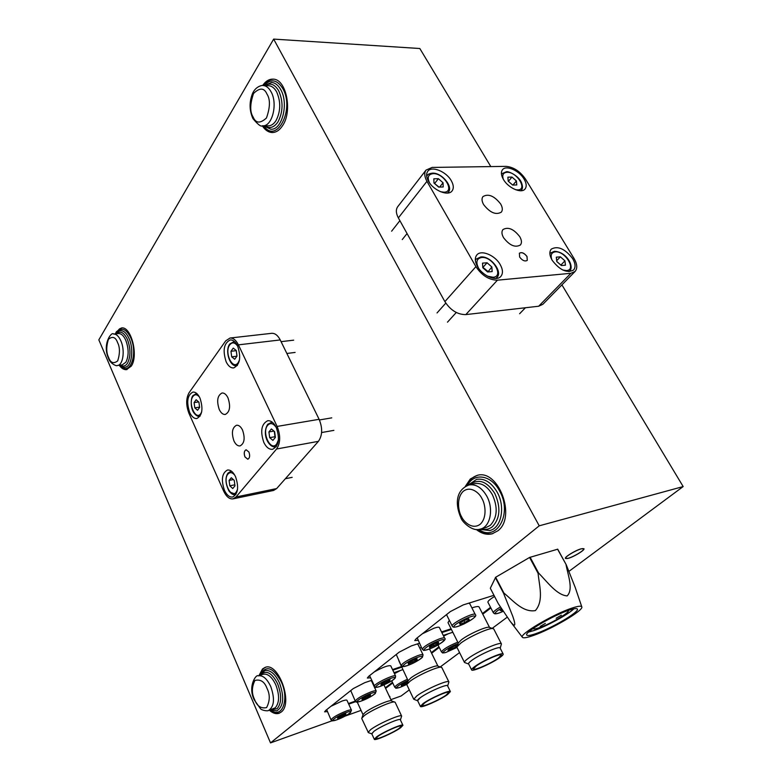 <?xml version="1.0" encoding="UTF-8"?>
<svg xmlns="http://www.w3.org/2000/svg" width="782" height="782" viewBox="0 0 782 782"><rect width="100%" height="100%" fill="white"/><g stroke="black" fill="none" stroke-linecap="round" stroke-linejoin="round"><path stroke-width="1.17" d="M269.36 710.203C272.762 713.223 275.978 714.249 279.008 713.301L281.197 712.04C293.514 703.311 278.363 661.689 265.147 667.388L262.517 668.942L258.979 675.589M476.248 529.463C481.487 533.637 486.785 535.093 492.132 533.813L497.841 530.812C516.667 517.088 498.398 468.829 477.196 475.358L470.324 478.985L465.222 486.531M262.283 125.775C265.059 130.037 268.314 132.285 272.048 132.52C276.056 132.578 279.585 130.262 282.634 125.57C292.761 111.015 286.183 78.953 273.172 79.158C269.194 78.982 265.694 81.093 262.654 85.512M119.206 365.253C121.503 368.39 123.918 369.857 126.44 369.661L131.278 366.123C138.756 355.663 131.132 326.045 121.513 327.941L116.381 331.773L115.355 333.865M580.948 548.866C575.122 550.479 564.193 557.243 565.415 558.456L568.485 558.28C574.301 556.628 585.132 549.942 583.949 548.7L580.948 548.866M539.228 525.817L270.523 742.9L98.835 339.847L273.661 39.1L539.228 525.817L683.165 486.56L568.993 571.329M409.299 689.9L401.117 695.98L390.892 699.655M361.049 710.379L345.009 716.136M332.145 720.76L270.523 742.9M507.225 617.193L492.269 628.298M459.562 652.589L440.286 666.899M385.966 688.131L392.74 682.95M348.704 704.123L355.702 701.659M371.46 680.379L364.705 682.696L353.239 688.6L325.693 710.447L324.608 711.835L327.335 711.62M402.828 669.636L394.001 672.667M431.625 653.234L439.249 647.418M392.818 670.184L401.655 667.183M419.338 643.273L411.312 645.912L399.191 652.159L368.625 676.391L367.345 678.043L370.277 677.847M452.817 632.257L443.257 635.404M482.758 614.163L490.871 607.966M441.859 632.57L451.419 629.451M493.97 595.307L463.247 604.906L450.393 611.544L416.298 638.581L414.773 640.556L417.93 640.38M490.813 166.586L419.826 48.513L273.661 39.1M561.916 284.873L683.165 486.56M527.009 256.506C524.282 252.987 521.741 251.902 519.375 253.231L519.659 257.082C522.376 260.602 524.918 261.696 527.283 260.377L527.009 256.506M527.283 260.377L526.97 256.545C524.282 253.065 521.75 251.96 519.365 253.231M500.636 203.955C494.253 195.881 488.359 193.418 482.953 196.585C481.526 198.56 481.761 201.248 483.657 204.649C490.031 212.743 495.925 215.236 501.34 212.137C502.826 210.123 502.591 207.396 500.636 203.955M519.776 236.702C513.745 228.979 508.134 226.604 502.943 229.576C501.438 231.56 501.653 234.277 503.579 237.738C509.6 245.48 515.211 247.884 520.411 244.971C521.965 242.958 521.76 240.201 519.776 236.702M524.057 179.039C519.14 170.476 505.974 164.777 502.464 169.782C500.763 172.138 501.106 175.383 503.471 179.528C508.359 188.139 521.565 193.858 525.074 188.951C526.843 186.556 526.511 183.252 524.057 179.039M451.312 180.75C446.258 171.454 431.469 165.53 427.695 171.405C426.014 173.907 426.288 177.201 428.526 181.287C433.531 190.652 448.36 196.575 452.133 190.837C453.912 188.286 453.628 184.923 451.312 180.75M500.226 264.629C495.065 255.206 481.018 249.39 476.785 255.03C474.645 257.865 474.879 261.687 477.489 266.515C482.592 275.987 496.668 281.833 500.91 276.329C503.158 273.446 502.934 269.546 500.226 264.629M572.668 258.627C564.956 248.735 557.82 245.568 551.251 249.135C549.14 251.765 549.453 255.499 552.19 260.318C559.873 270.24 567.009 273.465 573.607 269.995C575.806 267.317 575.493 263.524 572.668 258.627M570.899 273.299L575.102 271.442C577.615 268.392 577.253 264.081 574.047 258.51L525.445 179.01C520.01 171.248 513.53 167.035 506.003 166.37L432.133 167.426L426.004 170.114C424.098 172.949 424.411 176.693 426.943 181.326L475.915 266.642C481.859 275.508 489.024 280.015 497.411 280.181L570.899 273.299L538.651 306.231L542.855 304.296L575.102 271.442M397.823 206.565L397.667 206.771C395.721 209.635 395.956 213.349 398.361 217.904L444.89 301.627C450.559 310.298 457.529 314.618 465.808 314.608L538.651 306.231M248.93 452.055L246.105 449.767C244.101 450.843 243.71 453.228 244.942 456.923L247.777 459.22C249.781 458.144 250.162 455.759 248.93 452.055M246.115 449.767C244.15 450.872 243.769 453.257 245.001 456.913L247.826 459.21M227.992 397.891C226.311 394.48 224.346 392.847 222.078 392.984C217.416 395.418 216.477 400.931 219.263 409.524C220.944 412.984 222.938 414.636 225.245 414.48C229.879 412.026 230.798 406.503 227.992 397.891M242.567 430.129C240.866 426.689 238.872 425.056 236.584 425.232C232.146 427.578 231.276 432.827 233.965 440.989C235.675 444.489 237.689 446.131 240.015 445.935C244.424 443.57 245.274 438.301 242.567 430.129M237.62 345.947C235.548 341.832 233.095 339.818 230.26 339.935C223.857 343.112 222.489 350.414 226.164 361.831C228.246 366.044 230.739 368.078 233.642 367.941C239.996 364.715 241.315 357.384 237.62 345.947M199.987 398.116C197.963 393.933 195.617 391.919 192.929 392.075C187.387 395.037 186.292 401.811 189.664 412.417C191.688 416.679 194.073 418.722 196.81 418.536C202.323 415.545 203.379 408.732 199.987 398.116M235.558 476.746C233.222 471.966 230.534 469.718 227.474 470.021C221.98 473.042 220.964 479.777 224.414 490.236C226.751 495.104 229.488 497.372 232.616 497.039C238.051 493.98 239.038 487.215 235.558 476.746M276.251 427.471C273.827 422.7 270.983 420.452 267.708 420.726C261.364 423.991 260.074 431.244 263.847 442.485C266.281 447.343 269.174 449.621 272.527 449.308C278.812 446.004 280.054 438.722 276.251 427.471M276.574 449.005C280.523 443.003 280.699 435.476 277.111 426.425L238.412 344.852C236.056 340.17 233.271 337.892 230.064 338.02L225.685 340.874L189.107 392.681C185.95 398.38 185.911 405.272 188.97 413.375L223.672 491.135C226.321 496.678 229.429 499.258 232.987 498.877L235.988 496.99L276.574 449.005L318.411 441.341C322.477 435.457 322.712 428.106 319.115 419.308L280.23 339.935C277.854 335.38 275.029 333.171 271.745 333.308L271.569 333.327M232.987 498.877L273.573 490.451L276.652 488.574L318.411 441.341M571.925 608.113C577.947 606.099 581.241 605.679 581.788 606.852C584.046 610.253 551.202 629.5 532.923 635.639C526.873 637.741 523.373 638.298 522.425 637.33C518.446 634.798 553.138 614.202 571.925 608.113M522.425 637.33L510.226 621.348L498.31 603.675L490.314 588.25L495.661 577.253L529.58 557.449L557.713 549.189L566.207 564.702L575.239 587.497L581.788 606.852M566.207 564.702L557.546 549.159M530.098 557.214L538.622 573.089C547.126 581.671 556.716 595.102 567.146 595.913C573.636 589.393 567.937 575.063 566.041 564.682M528.515 632.11L534.047 630.536C546.432 626.362 568.094 614.574 573.9 608.807M568.944 610.214C553.148 615.346 523.96 632.589 526.745 635.023C527.41 635.962 530.401 635.512 535.699 633.684C551.476 628.396 579.873 611.68 577.36 609.031C576.754 608.142 573.949 608.533 568.944 610.214M528.642 631.993L534.214 630.419C546.52 626.274 568.094 614.515 573.734 608.846M568.397 610.449L568.397 610.449C570.205 612.306 550.274 624.065 539.228 627.731C535.543 628.982 533.471 629.285 533.001 628.63L533.001 628.63M545.347 623.391L540.157 626.45L545.347 623.391M561.359 615.18L556.139 618.259L561.359 615.18M555.23 615.952L560.411 613.587M495.661 577.253L503.921 593.069C513.031 600.449 522.679 612.648 535.357 610.615C544.008 600.674 539.209 585.425 538.094 573.323L529.58 557.449M510.226 621.348C515.26 627.751 516.12 626.108 512.816 616.421L503.588 593.323L495.338 577.507M538.622 573.089L538.094 573.323M582.844 548.602L583.655 548.856C585.063 550.323 570.391 558.651 566.569 558.553L565.709 558.299C564.242 556.862 579.13 548.426 582.844 548.602M471.908 607.888C476.13 606.47 478.525 606.177 479.092 607.008L489.542 627.418M464.498 662.481L457.001 647.447L458.33 642.941L461.39 639.823C468.584 634.202 486.922 626.03 489.337 627.35L493.755 628.972L501.428 643.928L500.197 648.239C501.184 645.13 480.05 654.163 471.702 660.419C469.063 662.364 468.066 663.566 468.692 664.045L464.498 662.481C464.225 661.787 465.446 660.438 468.174 658.434C477.45 651.426 501.096 641.142 501.428 643.928M457.011 646.88L460.588 643.263C469.014 636.704 490.539 627.105 493.305 628.64M503.178 654.055L500.089 648.014C499.815 645.678 479.689 654.446 471.751 660.399C469.415 662.11 468.369 663.263 468.594 663.84L471.624 669.91C471.399 669.343 472.465 668.209 474.811 666.508C482.797 660.604 502.934 651.777 503.178 654.055C503.393 654.642 502.269 655.824 499.796 657.584C491.692 663.488 471.986 672.129 471.624 669.91M476.248 666L473.413 669.011C473.726 670.995 491.223 663.322 498.398 658.082L501.389 654.954C501.174 652.941 483.335 660.761 476.248 666M490.539 607.321L482.426 613.528M451.097 628.806L441.537 631.924M458.262 643.146L448.018 622.638L449.327 620.292M408.145 680.78L398.742 660.565M417.715 700.799L413.766 699.264L406.894 684.846L408.204 680.604L410.755 678.023C417.383 672.833 435.642 664.739 437.764 666.029L441.859 667.603L448.888 681.924L447.656 686M408.028 680.536C398.439 684.494 391.811 690.359 400.404 687.202L406.904 684.367L409.885 681.366C417.637 675.316 439.073 665.805 441.498 667.31M413.766 699.264L416.835 695.902C425.33 689.47 448.721 679.304 448.888 681.924M417.705 700.789C417.158 700.398 417.999 699.382 420.208 697.759C427.832 692.021 448.721 683.087 447.656 685.98M450.393 691.591L447.568 685.814C447.431 683.605 427.519 692.275 420.257 697.74L417.617 700.604L420.393 706.41L423.062 703.595C430.364 698.17 450.285 689.45 450.393 691.591L447.568 694.533C440.158 699.949 420.628 708.512 420.393 706.41M446.199 695.042L448.702 692.432C448.594 690.535 430.95 698.267 424.47 703.067L422.094 705.579C422.3 707.436 439.631 699.841 446.199 695.042M438.946 646.792L431.322 652.618M401.362 666.577L392.535 669.578M419.758 648.034L421.371 647.447M368.4 732.636L361.763 718.55L363.073 714.543L365.223 712.382C371.323 707.573 389.475 699.567 391.342 700.819L395.174 702.324L401.635 716.077L400.413 719.939M361.783 718.14L364.295 715.628C371.45 710.027 392.74 700.613 394.871 702.07M368.107 732.402L370.697 729.577C378.488 723.663 401.596 713.604 401.635 716.077M371.821 733.868L373.923 731.317C380.912 726.048 401.537 717.211 400.404 719.929M402.935 725.325L400.335 719.782C400.306 717.7 380.638 726.283 373.972 731.297L371.743 733.702L374.304 739.283L376.553 736.918C383.248 731.932 402.935 723.301 402.935 725.325L400.55 727.798C393.747 732.783 374.431 741.258 374.304 739.283M377.931 736.39L375.927 738.491C376.034 740.241 393.19 732.724 399.211 728.306L401.322 726.116C401.313 724.327 383.874 731.972 377.931 736.39M392.456 682.363L385.692 687.534M350.737 690.574L355.282 701.112L348.44 703.536M516.413 180.965L516.765 184.953L512.66 185.06L508.202 181.16L507.88 177.172L511.985 177.084L516.413 180.965L512.904 185.06M508.388 181.316L511.985 177.084M443.052 182.773L443.189 186.976L438.653 187.103L433.971 182.998L433.854 178.795L438.399 178.697L443.052 182.773L439.631 187.084M439.005 187.094L434.372 183.35M434.733 183.34L438.399 178.697M438.438 186.918L435.31 184.171M491.858 266.975L492.161 271.579L487.626 271.97L482.797 267.737L482.523 263.133L487.059 262.762L491.858 266.975L487.89 271.95M487.86 271.413L482.768 267.239M483.081 267.219L487.059 262.762M487.45 271.813L485.466 269.311L482.797 267.708M564.936 260.836L565.445 265.186L561.359 265.538L556.774 261.52L556.295 257.17L560.371 256.838L564.936 260.836L560.86 265.108M556.686 260.699L560.371 256.838M560.86 265.069L556.764 261.481M559.071 263.534L558.074 262.654M231.697 356.846L230.954 351.294L233.241 348.117L236.272 350.522L237.005 356.103L234.708 359.261L231.697 356.846L236.946 356.191M236.975 356.142L236.252 350.649L230.954 351.294M236.555 352.662L236.75 354.168M194.796 407.852L194.092 402.583L196.145 399.729L198.921 402.153L199.625 407.451L197.553 410.286L194.796 407.852L199.586 407.129M198.648 401.919L194.092 402.583M229.8 485.808L229.087 480.422L231.306 477.724L234.258 480.431L234.971 485.857L232.743 488.535L229.8 485.808L234.835 484.811M233.329 479.581L229.087 480.422M269.673 437.646L268.93 431.947L271.393 428.947L274.629 431.664L275.381 437.392L272.889 440.383L269.673 437.646L274.99 436.718L274.296 431.381M273.944 431.087L268.93 431.947M274.629 431.684L275.205 436.043M463.902 620.634L464.821 622.462L460.002 624.31L459.533 623.401L463.931 620.615L468.78 618.758L469.2 619.696L468.78 618.758M464.821 622.462L469.2 619.696M469.738 603.636L468.584 603.235M446.972 614.251L446.757 615.141L452.231 626.089C450.373 623.821 474.596 611.651 475.28 614.515L475.29 614.535M459.542 623.391L460.002 624.31M502.65 610.39L500.148 610.517L501.917 609.276M494.576 596.471C489.943 599.256 487.724 601.182 487.919 602.228L493.374 612.824C493.217 611.778 495.563 609.823 500.421 606.959M501.027 609.901L501.536 610.879M417.217 637.858L422.26 649.275C423.678 646.479 429.298 643.048 439.142 638.992C442.397 637.858 444.235 637.584 444.635 638.18L439.367 627.535C438.937 626.91 437.099 627.154 433.844 628.269L422.368 633.772M438.516 643.332L429.553 647.623L429.553 646.548L434.059 643.85L438.555 642.237L438.516 643.332L438.067 642.413M433.218 644.358L434.03 646.01M369.583 675.638L374.412 685.834C375.995 682.735 395.34 673.801 395.594 676.039L390.756 665.834C388.292 665.169 382.779 667.212 374.207 671.973M384.568 683.751L380.824 684.895L381.733 683.527L390.15 679.861L389.221 681.239L384.568 683.751L383.913 682.354M388.762 680.281L389.221 681.239M456.15 646.851L447.939 650.38L449.23 648.816L454.01 646.255L457.47 645.277L456.15 646.851L455.623 645.795M448.262 633.762L443.609 636.108M450.715 648.014L451.4 649.392M396.269 654.475L401.156 665.609C402.564 662.931 408.067 659.607 417.666 655.658C420.872 654.534 422.681 654.26 423.072 654.837L417.989 644.388L416.933 644.065M417.07 659.822L408.292 664.006L408.282 662.989L412.691 660.379L417.089 658.796L417.07 659.822L416.65 658.952M411.918 660.839L412.681 662.422M376.201 691.005L375.243 693.585C371.626 696.42 366.953 698.922 361.206 701.083C353.161 702.862 358.097 702.216 355.282 701.112C356.797 698.57 362.164 695.452 371.372 691.738C374.275 690.741 375.878 690.496 376.201 691.005L371.528 680.975L370.551 680.692M370.365 695.755L361.998 699.636L362.164 698.639L366.455 696.185L370.56 694.748L370.365 695.755L369.994 694.944M365.438 696.772L366.093 698.189M407.314 683.185L401.244 685.794L401.547 684.778L407.842 681.64M400.55 670.418L394.47 673.664M404.499 683.097L405.135 684.416M326.68 709.665L331.04 719.89C332.487 717.514 337.658 714.533 346.543 710.916C349.495 709.89 351.128 709.626 351.441 710.115L346.973 700.31C346.651 699.802 345.009 700.046 342.066 701.043L330.845 706.351M345.781 714.66L337.628 718.453L337.697 717.563L341.832 715.207L345.888 713.751L345.781 714.66L345.448 713.907M341.06 715.647L341.666 717.006M389.231 696.136L384.754 686.586M465.808 314.608L497.411 280.181M444.89 301.627L475.915 266.642M398.361 217.904L426.943 181.326M319.115 419.308L277.111 426.425M276.652 488.574L235.988 496.99M280.23 339.935L238.412 344.852M260.621 673.918C266.535 664.974 273.446 667.662 281.354 681.982C289.301 699 282.458 718.404 271.637 710.603M259.829 675.325L264.756 670.633C270.132 669.627 275.049 673.722 279.506 682.93C284.472 697.085 283.602 706.39 276.887 710.838L270.21 709.919M260.68 675.052L261.853 673.683C267.2 670.252 272.468 673.654 277.659 683.888C281.833 695.11 281.618 703.399 277.033 708.766L271.061 709.626M270.738 686.498C274.99 698.688 274.247 706.684 268.519 710.486C268.011 711.288 261.638 710.545 260.318 708.492L254.258 699.89C247.464 686.215 256.33 673.889 258.119 675.863C262.723 675.003 266.926 678.541 270.738 686.498M267.033 688.404C270.132 694.592 269.986 700.985 266.594 707.602C260.944 708.785 256.926 706.068 254.551 699.44C251.53 693.409 251.657 687.075 254.932 680.448C260.523 679.059 264.56 681.708 267.033 688.404M258.119 675.863L263.172 674.27C267.786 673.4 271.999 676.919 275.811 684.846C279.663 695.198 279.467 702.852 275.244 707.808L268.519 710.486M467.421 485.446C473.941 472.308 491.321 474.87 499.6 490.998C512.855 513.784 496.472 542.61 478.721 529.394M467.988 485.251L476.639 479.337C484.566 478.144 491.419 482.445 497.205 492.24C505.612 507.01 501.33 528.143 489.708 530.538L479.317 529.306M469.777 484.791L470.197 484.39C478.828 478.349 487.03 481.38 494.81 493.491C500.91 507.225 500.157 518.251 492.562 526.579C489.19 529.326 485.378 530.088 481.125 528.876M486.756 496.111C493.96 508.857 490.314 527.058 480.344 529.082C472.494 532.307 461.497 521.271 460.891 517.694C455.652 506.032 454.635 490.363 469.112 484.938C475.915 483.911 481.8 487.636 486.756 496.111M481.956 498.613C484.987 503.276 487.665 517.166 480.285 524.175C472.436 530.176 463.726 521.848 461.517 516.658C458.623 512.044 455.965 498.633 463.071 491.467C470.696 485.202 479.659 493.276 481.956 498.613M469.112 484.938L474.752 483.638C481.565 482.602 487.46 486.296 492.416 494.742C498.036 507.41 497.352 517.596 490.353 525.289L485.964 527.596L480.344 529.082M515.406 189.655L517.684 189.909C528.075 189.967 516.892 171.649 507 172.275C503.129 172.646 501.917 175.002 503.364 179.352M426.698 176.361L427.187 175.53C427.764 174.298 429.523 173.506 432.456 173.145C441.918 172.539 453.628 187.054 448.252 192.264L447.441 193.066M440.471 191.698L443.902 192.196C455.388 192.245 444.147 172.969 433.179 173.643C428.213 174.259 427.011 177.358 429.572 182.92M496.003 278.441L496.853 277.512L495.72 278.46M487.421 276.124L493.071 277.268C504.537 276.662 492.582 256.164 481.653 257.513C476.6 258.529 475.583 262.107 478.594 268.236M475.358 260.269L476.072 259.155L475.339 259.995M569.052 271.667L569.619 271.09L568.934 271.667M562.766 270.015L566.549 270.562C576.901 270.034 565.044 250.611 555.22 251.853C551.398 252.469 550.284 255.108 551.857 259.751M237.405 365.429L236.575 365.614C230.016 367.384 224.551 350.561 229.791 343.943L234.385 341.48M237.787 346.318C235.001 342.33 232.342 341.822 229.781 344.794C223.965 352.223 232.655 370.815 238.197 362.643L239.497 359.925M200.094 416.151L199.615 416.249C197.875 416.796 195.901 415.565 193.701 412.544C189.977 407.051 191.14 396.806 193.007 395.575L196.663 393.414M199.469 397.08C197.093 394.265 194.933 394.04 192.978 396.415C187.729 403.082 195.754 421.048 200.739 413.658L201.697 411.831M235.959 494.38L230.514 492.308M234.786 475.221C232.283 472.26 230.006 471.878 227.943 474.068C222.284 480.314 230.739 499.248 236.125 492.249L237.532 489.405M276.408 446.463L275.381 446.786C269.301 448.194 261.325 434.538 267.747 424.264L272.204 422.114M276.3 427.578C273.348 423.248 270.484 422.476 267.708 425.261C261.423 432.241 270.601 451.898 276.603 444.137L278.441 439.934M454.068 626.724C454.811 629.178 476.15 618.474 474.694 616.363C474.224 613.723 452.299 624.73 454.068 626.724M501.272 608.288C496.345 611.25 494.42 613.029 495.505 613.626C496.766 613.811 499.346 613.039 503.246 611.309C498.945 613.254 496.062 614.056 494.615 613.753L493.374 612.824M429.025 649.119C439.807 645.365 450.5 636.528 439.132 640.693C428.077 644.544 417.598 653.381 429.025 649.119M376.064 686.488C373.464 690.037 392.965 681.523 394.861 678.287C397.755 674.592 377.823 683.273 376.064 686.488M458.086 643.654C449.073 646.685 437.715 654.925 445.945 652.413L456.991 647.418M438.028 644.935L441.498 651.983C442.935 649.343 448.36 646.069 457.763 642.169M407.793 665.433C418.36 661.738 428.79 653.234 417.647 657.32C406.816 661.103 396.591 669.617 407.793 665.433M361.313 701.014C371.167 697.642 381.704 689.587 371.294 693.321C361.225 696.762 350.835 704.846 361.313 701.014M391.743 680.839L394.783 687.27C395.448 685.511 399.661 682.842 407.422 679.265M337.062 719.714C346.797 716.322 356.748 708.707 346.485 712.451C336.543 715.921 326.729 723.546 337.062 719.714M264.345 85.297C270.924 78.464 277.082 79.569 282.82 88.601C294.931 109.46 276.623 144.396 263.964 126.058M271.188 82.452L271.686 82.462C275.244 82.804 278.275 85.228 280.777 89.725C288.998 103.723 281.901 130.682 270.709 129.196L263.69 125.794M265.245 85.6C270.328 82.54 274.824 84.29 278.724 90.849C283.358 101.513 283.123 111.836 278.021 121.826C274.032 127.652 269.643 128.981 264.863 125.804M271.061 91.797C278.089 103.85 272.068 127.065 262.488 125.785C261.12 127.007 257.933 124.612 252.938 118.61C249.282 110.409 249.155 102.012 252.557 93.429C256.027 85.639 263.211 85.091 263.26 85.531C266.31 85.815 268.91 87.907 271.061 91.797M266.955 94.055C270.386 99.304 270.23 107.281 266.467 117.974C260.201 123.693 255.753 123.38 253.133 117.046C249.8 111.924 249.937 104.055 253.554 93.449C259.741 87.496 264.208 87.701 266.955 94.055M262.84 85.512L268.871 85.727C271.931 86.02 274.531 88.102 276.681 91.973C280.943 101.816 280.738 111.347 276.046 120.575C273.749 124.142 271.09 125.902 268.06 125.843L262.879 125.785M117.261 332.184C121.718 327.052 126.185 328.851 130.662 337.589C138.434 354.09 129.597 377.159 120.389 365.38M115.834 333.816C117.828 331.441 119.421 330.395 120.604 330.678C123.791 330.6 126.596 333.2 129.03 338.469C134.181 349.525 131.591 367.11 124.934 367.208C123.849 367.687 122.1 367.012 119.685 365.194M116.518 333.748C120.281 330.463 123.908 332.33 127.398 339.359C130.75 348.518 130.799 356.445 127.534 363.151C125.511 366.181 123.116 366.836 120.35 365.116M120.829 340.766C125.237 350.277 123.057 365.399 117.368 365.477C116.938 366.641 109.91 363.522 108.473 358.166C102.051 344.129 111.601 331.138 113.634 334.051C116.352 333.982 118.747 336.221 120.829 340.766M117.564 342.536C119.998 347.296 120.047 353.405 117.701 360.893C113.556 364.041 110.516 362.897 108.6 357.452C106.215 352.79 106.156 346.739 108.424 339.29C112.53 335.986 115.57 337.062 117.564 342.536M113.634 334.051L118.551 333.543C121.278 333.474 123.683 335.703 125.765 340.238C128.864 348.694 128.903 356.015 125.902 362.203L122.266 364.881L117.368 365.477M272.566 132.52L272.048 132.52M397.667 206.771L426.004 170.114M271.745 333.308L230.064 338.02M429.533 648.962L437.91 666.088M383.972 684.924L391.459 700.858M357.237 702.07L363.024 714.68M371.821 733.887L368.351 732.617M279.555 713.086C276.388 713.761 273.211 712.725 270.034 709.978M265.743 667.232C262.791 668.551 260.768 671.269 259.653 675.374M492.826 533.607C487.567 534.644 482.455 533.265 477.47 529.482M477.753 475.251C472.66 476.776 468.829 480.344 466.277 485.945M521.252 190.27C522.845 188.892 522.875 186.233 521.33 182.304C518.437 175.51 507.938 170.828 506.277 171.805L501.77 173.751M402.251 239.575L407.06 233.564M447.607 193.056L448.135 192.401M426.679 176.194L427.187 175.53M391.626 231.189L399.895 220.651M496.853 277.512C503.207 272.048 490.646 255.655 480.783 256.955L476.072 259.155M447.48 322.174L456.268 312.487M437.04 312.947L445.779 303.113M569.619 271.09C574.535 266.672 566.706 251.687 554.35 251.325L550.362 253.114M519.619 313.738L525.416 307.746M295.117 352.428L286.857 353.474M237.337 365.517L236.575 365.614M234.297 341.402L233.662 341.48M293.67 340.17L281.07 341.656M235.92 494.439L235.353 494.556C233.486 495.182 231.364 494.009 228.979 491.037C225.353 483.52 225.03 477.538 228.002 473.09L230.915 471.272M292.165 477.343L285.362 478.721M333.885 430.364L321.607 432.544M276.31 446.62L275.381 446.786M272.058 422.006L271.227 422.143M331.763 417.862L319.427 419.954M469.718 603.606L475.329 614.623C477.206 615.864 473.413 618.982 463.931 623.977C453.345 628.591 453.003 627.115 452.279 626.167L452.231 626.089M444.635 638.18C447.118 639.51 440.295 644.476 428.907 649.197C421.703 651.162 424.411 650.419 422.26 649.275M374.275 686.41C376.474 687.652 373.337 687.925 379.827 686.567C387.667 683.468 392.838 680.575 395.34 677.886L395.594 676.039M457.001 647.437L445.74 652.501C440.413 653.175 443.844 653.253 441.498 651.983M423.072 654.837L422.417 657.271C419.719 659.852 414.812 662.589 407.676 665.502C398.654 667.525 404.343 666.763 401.156 665.609M406.894 684.387L400.286 687.27C392.955 688.874 397.452 688.375 394.783 687.27M351.441 710.115L350.561 712.529C347.198 715.178 342.663 717.593 336.964 719.772C328.665 721.669 333.934 720.936 331.04 719.89M389.827 696.351L389.876 697.485M272.947 132.5C269.096 132.099 265.812 129.861 263.084 125.785M273.534 79.187C269.643 79.412 266.281 81.533 263.456 85.531M271.686 82.462L264.072 85.561M127.065 369.554C124.895 368.84 125.452 370.854 120.105 365.565M121.982 327.932C120.193 328.958 119.978 327.169 116.166 333.367"/></g></svg>
